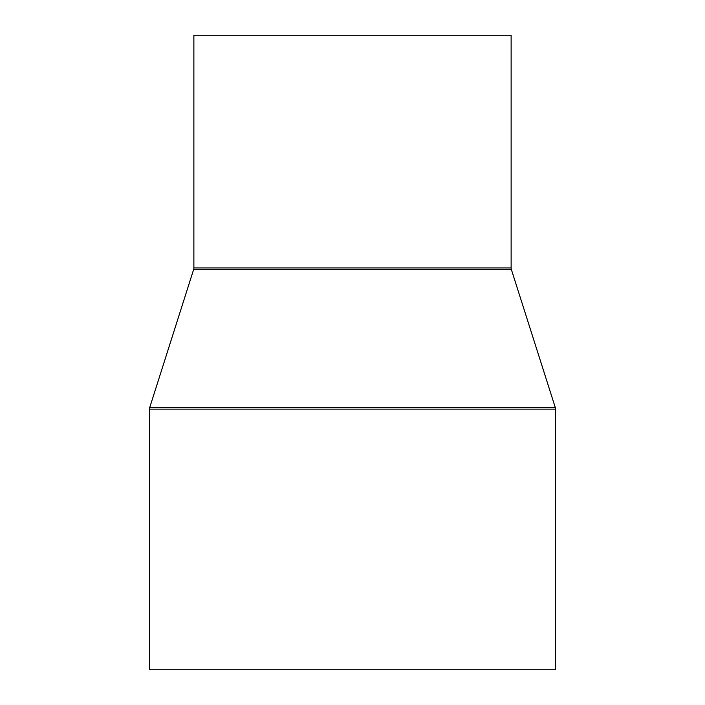 <?xml version="1.0" encoding="UTF-8"?>
<svg xmlns="http://www.w3.org/2000/svg" width="705" height="705" viewBox="0 0 705 705"><rect width="100%" height="100%" fill="white"/><g stroke="black" fill="none" stroke-linecap="round" stroke-linejoin="round"><path stroke-width="1.06" d="M511.125 267.962L511.125 35.25L193.875 35.25L193.875 267.962A5.076 5.076 0 0 1 193.637 269.495L149.698 407.587L555.302 407.587L511.363 269.495A5.076 5.076 0 0 1 511.125 267.962L193.875 267.962M149.698 407.587A5.076 5.076 0 0 0 149.46 409.12L149.46 669.75L555.54 669.75L555.54 409.12A5.076 5.076 0 0 0 555.302 407.587M193.637 269.495L511.363 269.495M149.46 409.12L555.54 409.12"/></g></svg>
